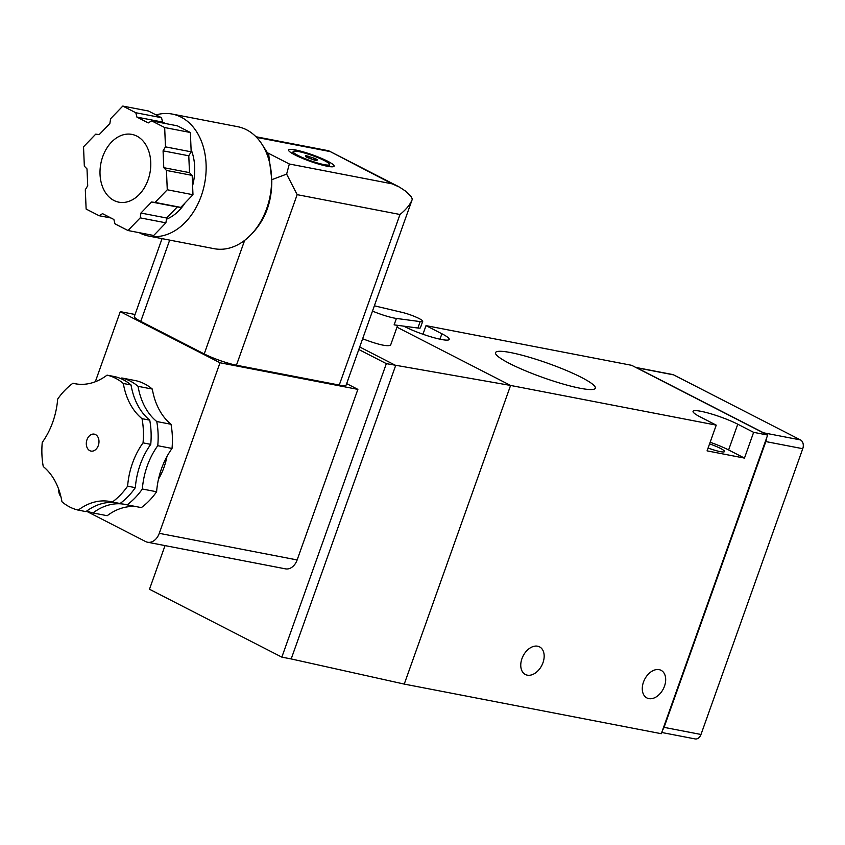 <?xml version="1.0" encoding="UTF-8"?>
<svg xmlns="http://www.w3.org/2000/svg" width="845" height="845" viewBox="0 0 845 845"><rect width="100%" height="100%" fill="white"/><g stroke="black" fill="none" stroke-linecap="round" stroke-linejoin="round"><path stroke-width="1.27" d="M267.39 152.744L289.328 163.993L392.143 183.84L399.463 187.104L405.294 190.938L411.04 196.431L412.349 199.114C410.416 204.279 406.297 209.412 399.991 214.493L297.165 194.656L286.624 174.112L271.805 179.689C272.09 205.282 263.038 225.509 244.649 240.371A62.118 44.986 -79.1 0 0 262.024 144.347A62.118 44.986 -79.1 0 0 246.508 129.76A62.118 44.986 -79.1 0 0 237.656 126.687L172.222 114.064A62.118 44.986 -79.1 0 0 156.082 114.92M271.805 179.689L268.752 154.857L262.024 144.347M162.05 238.639L134.355 316.442A24.156 3.433 19.6 0 0 140.756 321.385L204.215 353.928A24.156 3.433 19.6 0 0 236.431 365.22L339.257 385.066A24.156 3.433 19.6 0 0 346.154 385.035L412.349 199.114M86.834 510.95A69.026 49.982 -79.1 0 0 92.961 512.957L107.209 515.703A65.572 47.489 100.9 0 1 137.038 506.768M92.961 512.957A65.572 47.489 100.9 0 1 124.944 504.37A65.572 47.489 100.9 0 1 127.077 504.845A69.026 49.982 -79.1 0 0 142.34 489.012A65.572 47.489 100.9 0 1 157.762 445.706A69.026 49.982 -79.1 0 0 156.758 421.518A65.572 47.489 100.9 0 1 138.052 386.323A69.026 49.982 -79.1 0 0 121.775 377.979A65.572 47.489 100.9 0 1 120.898 378.634M121.775 377.979L136.034 380.725A69.026 49.982 100.9 0 1 152.311 389.07A65.572 47.489 100.9 0 0 171.007 424.274A69.026 49.982 100.9 0 1 172.021 448.452A65.572 47.489 100.9 0 0 156.6 491.758A69.026 49.982 100.9 0 1 141.337 507.602L127.077 504.845M156.6 491.758L142.34 489.012M172.021 448.452L157.762 445.706M171.007 424.274L156.758 421.518M152.311 389.07L138.052 386.323M112.353 502.004L120.064 503.493A69.026 49.982 -79.1 0 0 135.327 487.66A65.572 47.489 -79.1 0 1 150.748 444.354A69.026 49.982 -79.1 0 0 149.745 420.166A65.572 47.489 -79.1 0 1 131.038 384.971A69.026 49.982 -79.1 0 0 114.772 376.627L107.061 375.138A69.026 49.982 100.9 0 1 123.328 383.482A65.572 47.489 100.9 0 0 142.034 418.676A69.026 49.982 100.9 0 1 143.037 442.864A65.572 47.489 100.9 0 0 127.616 486.171A69.026 49.982 100.9 0 1 112.353 502.004A65.572 47.489 100.9 0 0 110.22 501.529A65.572 47.489 100.9 0 0 78.236 510.116A69.026 49.982 100.9 0 1 61.96 501.772A65.572 47.489 100.9 0 0 43.264 466.567A69.026 49.982 100.9 0 1 42.25 442.389A65.572 47.489 100.9 0 0 57.671 399.083A69.026 49.982 100.9 0 1 72.934 383.239A65.572 47.489 100.9 0 0 75.068 383.725A65.572 47.489 100.9 0 0 107.061 375.138M115.765 502.669A65.572 47.489 -79.1 0 0 85.947 511.605L78.236 510.116M166.919 456.575A51.767 37.486 100.9 0 1 158.533 478.999M86.982 439.717A8.63 6.253 100.9 0 1 94.281 434.15A8.63 6.253 100.9 0 1 98.78 443.805A8.63 6.253 100.9 0 1 91.006 451.093A8.63 6.253 100.9 0 1 86.982 439.717M95.316 381.739L120.286 311.636L220.006 362.769L159.272 533.332A13.805 9.992 100.9 0 1 147.59 542.236A13.805 9.992 100.9 0 1 145.625 541.56L86.454 511.225M61.02 497.113A13.805 9.992 100.9 0 1 58.453 488.632M346.651 383.619L357.879 389.376L297.144 559.939A13.805 9.992 100.9 0 1 285.462 568.854L147.59 542.236M120.286 311.636L135.042 314.488M220.006 362.769L357.879 389.376M372.487 311.087A20.703 2.947 19.6 0 0 396.411 318.438L420.155 321.596A13.805 1.965 19.6 0 0 422.711 321.343A13.805 1.965 19.6 0 0 416.025 317.097A13.805 1.965 19.6 0 0 402.262 312.418L374.356 305.805M396.411 318.438L394.119 324.871L417.874 328.029A13.805 1.965 19.6 0 0 420.419 327.786L422.711 321.343M397.646 325.346L390.57 345.225C387.073 346.693 377.757 344.538 362.632 338.76M358.798 349.513L386.345 363.635L281.839 657.135L149.481 589.261L165.029 545.606M359.695 346.978L395.692 365.441L291.187 658.942L404.248 684.091L661.308 733.703L767.651 435.048L631.669 365.325L426.017 325.631L441.882 333.764A27.61 3.929 19.6 0 1 449.202 339.426A27.61 3.929 19.6 0 1 432.355 337.25A27.61 3.929 19.6 0 1 404.501 326.55L403.709 326.149M386.345 363.635L510.591 385.447L404.248 684.091M281.839 657.135L291.187 658.942M396.992 327.184L510.591 385.447L716.243 425.13L700.378 416.997A27.61 3.929 19.6 0 1 693.058 411.346A27.61 3.929 19.6 0 1 709.906 413.511A27.61 3.929 19.6 0 1 737.769 424.211L753.634 432.344L767.651 435.048M422.954 334.24L426.017 325.631M716.243 425.13L707.075 450.871L744.466 458.096L728.601 449.952A27.61 3.929 19.6 0 0 710.138 442.273M708.078 448.04A15.527 2.208 19.6 0 0 724.535 451.557A15.527 2.208 19.6 0 0 720.415 448.378A15.527 2.208 19.6 0 0 709.557 443.889M744.466 458.096L753.634 432.344M664.497 686.161A15.527 10.478 117.1 0 0 661.065 670.317A15.527 10.478 117.1 0 0 644.661 679.348A15.527 10.478 117.1 0 0 646.9 697.949A15.527 10.478 117.1 0 0 664.497 686.161M581.297 377.345A52.971 7.531 19.6 0 0 527.734 356.791A52.971 7.531 19.6 0 0 495.508 352.682A52.971 7.531 19.6 0 0 542.902 377.514A52.971 7.531 19.6 0 0 595.324 388.225A52.971 7.531 19.6 0 0 581.297 377.345M542.976 662.712A15.527 10.478 117.1 0 0 539.554 646.869A15.527 10.478 117.1 0 0 523.139 655.9A15.527 10.478 117.1 0 0 525.379 674.5A15.527 10.478 117.1 0 0 542.976 662.712M636.665 367.733L673.592 374.863A6.897 4.996 100.9 0 0 672.609 374.525L635.725 367.406A6.897 4.996 100.9 0 1 636.665 367.733L763.584 432.82A6.897 4.996 100.9 0 1 764.44 433.4M766.098 439.411L662.913 729.203M673.592 374.863L800.511 439.939A6.897 4.996 100.9 0 1 802.75 448.706L700.991 734.474A6.897 4.996 100.9 0 1 695.15 738.931L661.741 732.488M766.32 439.453A6.897 4.996 100.9 0 1 765.823 441.576L664.064 727.355A6.897 4.996 100.9 0 1 663.124 729.246M165.472 123.539L162.62 122.081L161.501 117.698L148.498 111.033L122.8 106.069L110.6 118.722L109.861 123.55L99.235 134.577L95.717 134.165L83.528 146.819L84.331 166.148L87.003 168.915L87.711 185.752L85.313 189.724L86.127 209.053L99.129 215.718L102.541 213.658L113.874 219.478L114.994 223.851L127.996 230.527L140.196 217.862L140.925 213.046L151.561 202.018L155.068 202.42L167.268 189.766L166.454 170.436L163.782 167.68L163.074 150.833L165.472 146.861L164.669 127.542L151.667 120.867L148.255 122.926L136.922 117.117L135.802 112.734L122.8 106.069M127.996 230.527L153.706 235.48L165.895 222.826L166.634 217.999L177.26 206.972L180.777 207.384L192.977 194.73L192.164 175.401L189.491 172.633L188.784 155.797L191.181 151.825L190.368 132.496L177.365 125.831L151.667 120.867M136.858 136.108A34.508 24.991 -79.1 0 0 131.936 134.408A34.508 24.991 -79.1 0 0 100.851 163.56A34.508 24.991 -79.1 0 0 118.86 202.177A34.508 24.991 -79.1 0 0 149.121 176.52A34.508 24.991 -79.1 0 0 136.858 136.108M166.444 219.225A46.591 33.737 -79.1 0 0 185.097 202.895M192.597 185.742A46.591 33.737 -79.1 0 0 191.086 149.459M139.267 232.692A62.118 44.986 -79.1 0 0 148.678 236.051A62.118 44.986 -79.1 0 0 203.159 189.861A62.118 44.986 -79.1 0 0 181.073 117.128A62.118 44.986 -79.1 0 0 172.222 114.064M204.215 353.928L244.649 240.371A62.118 44.986 100.9 0 1 214.112 248.683L148.678 236.051M111.033 218.01L99.129 215.718M177.26 206.972L151.561 202.018M180.777 207.384L155.068 202.42M166.634 217.999L140.925 213.046M165.895 222.826L140.196 217.862M167.268 189.766L192.977 194.73M188.784 155.797L163.074 150.833M191.181 151.825L165.472 146.861M189.491 172.633L163.782 167.68M192.164 175.401L166.454 170.436M164.669 127.542L190.368 132.496M161.501 117.698L135.802 112.734M162.62 122.081L136.922 117.117M289.328 163.993L286.624 174.112M77.233 384.074L72.934 383.239M149.745 420.166L142.034 418.676M131.038 384.971L123.328 383.482M135.327 487.66L127.616 486.171M150.748 444.354L143.037 442.864M255.95 136.732L328.62 150.748L392.143 183.84M295.475 149.956A24.156 3.433 19.6 0 0 288.589 149.987A24.156 3.433 19.6 0 0 310.189 161.332A24.156 3.433 19.6 0 0 334.102 166.201A24.156 3.433 19.6 0 0 320.751 158.047A24.156 3.433 19.6 0 0 295.475 149.956M314.71 160.191L317.044 160.645L313.643 158.902L317.15 159.578L314.889 158.416L305.647 155.543L309.038 157.286L305.541 156.61L307.802 157.772L314.71 160.191M298.655 151.582A19.329 2.746 19.6 0 0 293.141 151.614A19.329 2.746 19.6 0 0 310.421 160.687A19.329 2.746 19.6 0 0 329.55 164.574A19.329 2.746 19.6 0 0 318.871 158.057A19.329 2.746 19.6 0 0 298.655 151.582M313.421 159.536L313.643 158.902M314.646 159.092L314.889 158.416M311.14 158.416L311.382 157.74M307.76 156.631L307.981 155.998M308.805 157.962L309.038 157.286M169.687 240.107L140.756 321.385M399.991 214.493L339.257 385.066M297.165 194.656L236.431 365.22M159.272 533.332L297.144 559.939M420.155 321.596L417.874 328.029M439.96 339.183L441.882 333.764M728.601 449.952L737.769 424.211M763.584 432.82L800.511 439.939M664.064 727.355L700.991 734.474M765.823 441.576L802.75 448.706M256.584 137.376L328.694 151.297M398.206 186.428L328.631 150.759M293.141 151.614L292.444 153.558M329.55 164.574L328.863 166.518"/></g></svg>

